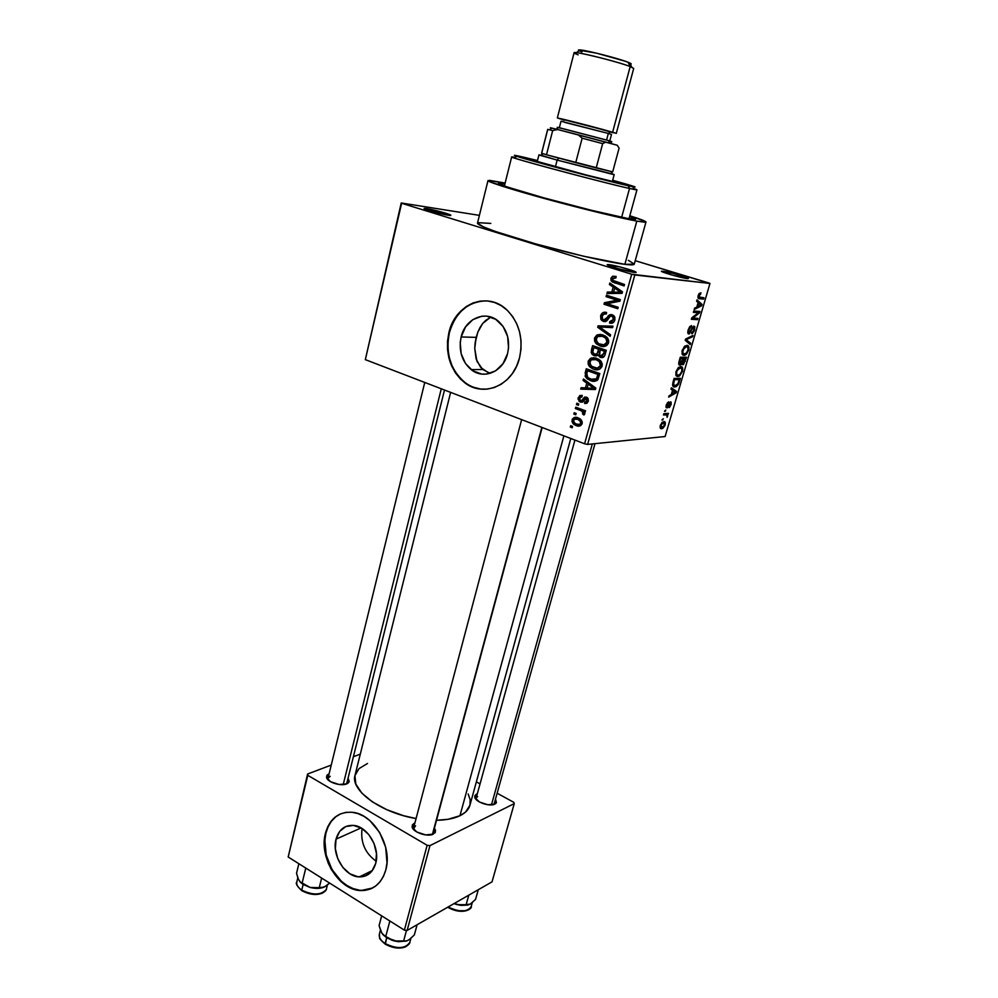 <?xml version="1.0" encoding="UTF-8"?>
<svg xmlns="http://www.w3.org/2000/svg" width="998" height="998" viewBox="0 0 998 998"><rect width="100%" height="100%" fill="white"/><g stroke="black" fill="none" stroke-linecap="round" stroke-linejoin="round"><path stroke-width="1.5" d="M609.192 264.657C614.818 265.256 633.406 270.371 635.826 271.992L634.541 272.442L636.163 272.454L634.503 271.369L620.494 267.065L607.483 264.62L617.488 268.487L634.541 272.442C627.368 271.743 602.617 264.395 607.932 264.57L609.192 264.657L609.815 266.004L609.192 264.657M426.87 208.619C433.045 209.543 448.801 213.797 450.759 215.081L448.589 215.306L450.734 215.506L450.198 214.807L443.224 212.487L424.649 208.395L432.034 211.389L448.589 215.306C440.842 214.196 420.395 208.295 424.674 208.395L426.87 208.619L427.468 209.979L426.87 208.619M663.009 271.244C667.986 271.755 686.063 276.745 688.171 278.192L687.135 278.554L688.458 278.542L686.624 277.494L673.288 273.452L661.599 271.231L671.479 274.899L687.135 278.554C680.91 277.955 657.295 270.994 661.998 271.169L663.52 272.329L663.009 271.244M488.409 372.79L480.674 367.451L476.121 358.931L474.736 348.439L475.135 342.888L477.842 332.109L475.123 342.9L476.183 337.361L461.138 336.962C465.168 318.387 485.939 309.592 498.813 321.618C507.371 330.014 510.29 340.667 507.57 353.591L503.004 363.684L495.582 370.882L486.475 374.113L481.722 374.075L472.74 370.745L465.53 363.584L461.151 353.679L460.228 342.514L461.138 336.962L465.517 326.97L472.753 319.684L481.772 316.229L486.55 316.129L495.682 319.285L503.092 326.446L507.62 336.526L508.543 347.94L507.57 353.591C503.354 371.73 483.706 380.063 471.143 369.609C461.812 361.388 458.469 350.51 461.138 336.962L476.183 337.361L474.736 348.439L476.944 361.288L482.77 369.51L490.168 373.352M486.762 300.872L486.762 300.872C468.124 301.371 455.649 311.987 449.362 332.746L448.875 332.733C454.926 304.315 486.962 290.73 506.647 309.692C519.347 322.516 523.626 338.621 519.484 358.02L516.602 366.141L512.461 373.402L507.209 379.527L501.083 384.305L494.334 387.536L487.211 389.12L480.001 389.02L472.977 387.249L466.403 383.881L460.502 379.078L455.512 372.99L451.607 365.892L448.913 358.008L447.541 349.649L447.528 341.129L448.875 332.733L451.558 324.787L455.462 317.589L460.465 311.401L466.378 306.461L473.002 302.98L480.075 301.109L487.336 300.922L494.497 302.456L501.27 305.65L507.408 310.403L512.635 316.528L516.752 323.801L519.584 331.922L521.006 340.567L520.981 349.387L519.484 358.02C512.997 385.428 483.556 397.915 464.581 382.608C450.086 370.196 444.846 353.566 448.875 332.733L449.362 332.746C445.333 353.579 450.572 370.196 465.068 382.596C471.206 387.137 477.93 389.357 485.24 389.27M542.163 427.506L433.095 833.056L431.797 834.69L435.278 832.407L435.465 830.124L434.392 828.203L434.941 832.918M414.42 823.15L412.424 824.835L412.174 827.093L416.79 831.983L425.597 834.914L433.344 834.128C427.593 837.372 412.436 832.095 412.099 826.731L414.42 823.15M494.284 803.39L493.374 804.613L496.106 803.14L494.821 804.114L496.455 802.592L495.507 799.036L496.106 803.14M476.607 794.059L474.923 795.543L474.873 797.589L479.489 802.018L487.785 804.737L494.821 804.114C489.656 807.058 474.911 801.793 474.711 796.953L476.607 794.059L476.994 794.994L476.607 794.059M346.93 782.756L345.894 784.179L347.953 783.23L349.25 781.422L348.065 778.19L348.764 782.482M629.626 216.491L633.368 217.913C637.647 219.735 635.651 219.897 627.393 218.412L591.49 210.304L543.137 197.654L506.897 186.863L498.426 183.295L504.951 183.782L500.996 183.183C493.573 182.734 506.685 187.3 540.317 196.868C572.104 205.763 611.737 215.543 627.393 218.412L635.576 219.198L629.626 216.491M487.997 180.563L477.506 223.053C476.67 225.311 500.647 234.043 535.29 243.774C569.87 253.504 608.58 262.349 624.86 264.345L636.811 221.107C620.656 218.163 581.759 208.707 546.829 199.163C511.824 189.62 487.411 181.823 487.997 180.563L505.138 183.058L489.531 180.351L488.359 181L491.403 182.434L547.116 199.238L602.854 213.597L636.811 221.107L624.86 264.345L634.254 264.171L645.98 222.018L636.811 221.107L644.608 222.23L645.98 221.943L645.506 221.494L629.825 215.768C640.504 219.148 645.893 221.232 645.98 222.005M500.821 183.17L500.485 184.518L500.821 183.17M469.908 805.336C468.711 809.578 465.392 813.046 459.953 815.728L447.977 819.308L436.525 820.281C446.131 820.106 453.94 818.585 459.953 815.728L563.882 435.839L459.953 815.728L465.567 812.048L469.908 805.324L570.794 438.496M450.634 392.376L355.039 775.209C350.011 790.154 380.812 812.809 416.079 818.547L403.579 815.703L386.75 809.677L372.379 801.868L361.775 793.048L355.824 784.041L354.926 775.671L358.981 768.635L367.501 763.482M376.184 861.224C365.093 853.253 360.39 842.362 362.062 828.527C360.39 842.362 365.093 853.253 376.184 861.224M336.039 839.156L361.076 827.928L336.039 839.156L339.694 831.371L345.795 826.531L353.454 825.396L361.526 828.19L368.761 834.528L374.013 843.435L376.471 853.552L375.735 863.282C373.015 872.277 367.588 876.818 359.455 876.905C344.984 876.955 331.498 854.999 336.039 839.156C338.846 829.625 344.634 825.034 353.404 825.396C367.451 826.144 380.313 847.776 375.735 863.282L371.93 871.117L365.68 875.845L357.958 876.78L349.949 873.811L342.863 867.449L337.748 858.642L335.365 848.724L336.039 839.156M359.118 890.104L352.98 888.519L346.967 885.525L341.328 881.246L331.96 869.508L326.196 855.074L324.861 840.067L325.947 833.031L328.167 826.668L331.448 821.204L335.665 816.863L340.667 813.807C333.307 817.262 328.392 823.674 325.947 833.031L325.448 833.243C329.752 818.547 338.696 811.549 352.282 812.285C373.477 813.744 392.788 846.491 385.802 869.944L383.432 876.394L379.964 881.858L375.56 886.112L370.395 889.006L364.682 890.428L358.631 890.353L352.481 888.769L346.481 885.775L340.842 881.484L331.461 869.745L328.055 862.734L324.45 847.726L325.448 833.243L327.668 826.88L330.949 821.416L335.166 817.075L340.168 814.019L345.782 812.372L351.795 812.222L357.97 813.582L364.083 816.414L369.871 820.606L379.627 832.444L385.665 847.265L386.999 862.734L385.802 869.944C381.698 883.405 373.589 890.291 361.476 890.578C339.32 890.989 318.574 857.457 325.448 833.243L325.947 833.031C319.073 857.232 339.819 890.74 361.975 890.328L372.591 887.995M365.33 359.642L584.591 443.786L631.722 274.238L401.62 203.28L365.33 359.642L401.221 202.968L479.402 215.368L401.221 202.968L365.33 359.642L584.591 443.786L587.61 444.409L634.803 274.974L709.965 283.469L665.105 436.525L587.61 444.409L584.591 443.786L631.722 274.238L401.62 203.28L365.33 359.642M575.759 414.794L573.85 414.083L574.237 412.71L576.133 413.421L575.759 414.794L576.133 413.421L574.237 412.71L573.85 414.083L575.983 413.945L573.85 414.083L575.759 414.794M580.399 410.428L575.372 408.569L575.746 407.184L585.477 410.777L585.09 412.174L583.531 411.588L584.803 413.172L584.204 414.794L582.645 414.095L582.745 411.825L580.399 410.428L582.508 411.575L582.645 414.095L583.917 415.006L584.803 413.883L583.531 411.588L585.09 412.174L585.477 410.777L575.746 407.184L575.372 408.569L578.94 408.357L575.372 408.569L580.399 410.428L583.955 410.215L580.399 410.428M578.366 405.313L576.457 404.614L576.832 403.229L578.74 403.928L578.366 405.313L578.74 403.928L576.832 403.229L576.457 404.614L578.578 404.502L576.457 404.614L578.366 405.313M580.399 402.144L578.017 399.063L579.751 395.532L582.233 395.383L582.034 396.842L580.499 396.93L579.539 398.239L580.537 400.66L581.659 400.51L584.579 397.092L586.649 397.229L588.171 398.701L588.296 401.271L586.899 403.304L584.616 403.466L584.816 402.019L586.886 400.809L585.951 398.514L582.695 402.094L580.399 402.144L586.188 398.576L586.886 400.809L584.816 402.019L584.616 403.466L588.296 401.271L587.435 397.728L586.375 397.117L581.51 400.635L580.013 400.36L579.539 398.239L582.034 396.842L582.233 395.383L578.179 397.641L579.826 397.566L578.179 397.641L579.164 401.433L582.807 402.019L580.399 402.144M586.774 383.095L583.082 380.45L583.481 378.978L595.806 388.072L595.407 389.544L580.699 389.145L581.098 387.686L585.439 387.923L586.774 383.095L585.439 387.923L581.098 387.686L580.699 389.145L595.407 389.544L595.806 388.072L583.481 378.978L583.082 380.45L585.402 380.388L583.082 380.45L586.774 383.095L588.982 383.032L586.774 383.095M588.146 361.288L590.317 358.432L593.91 357.683L598.75 359.268L601.195 361.463L602.243 364.133L601.844 366.827L599.848 369.06L597.041 369.771L592.949 368.911L590.043 367.102L588.234 364.42L588.146 361.288L589.107 366.041L593.585 369.148C597.278 370.707 600.11 369.709 602.081 366.166L600.347 360.465L596.417 358.207L591.377 357.983L595.756 358.008L591.377 357.983L588.146 361.288L589.918 361.288L588.146 361.288M594.521 338.072L596.704 335.178L600.322 334.38L605.187 335.927L607.657 338.11L608.718 340.792L608.318 343.499L606.297 345.77L603.466 346.518L599.985 345.919L596.43 343.898L594.608 341.216L594.521 338.072L595.482 342.838L599.985 345.919C603.703 347.454 606.559 346.418 608.543 342.838L606.959 337.274L602.842 334.891L597.777 334.717L602.468 334.767L597.777 334.717L594.521 338.072L596.28 338.122L594.521 338.072M610.938 278.217L612.535 276.246L616.115 276.421L615.903 277.943L612.909 278.105L612.797 280.338L624.523 284.48L624.124 285.939L612.435 281.997L611.026 280.463L610.938 278.217L611.524 281.249L624.124 285.939L624.523 284.48L612.884 280.45L612.535 278.791L615.903 277.943L616.115 276.421L612.535 276.246L616.09 276.633L612.535 276.246L610.938 278.217L612.685 278.405L610.938 278.217M613.184 287.087L609.391 284.53L609.815 283.02L622.49 291.815L622.066 293.35L606.921 293.549L607.333 292.04L611.811 292.102L613.184 287.087L611.811 292.102L607.333 292.04L606.921 293.549L622.066 293.35L622.49 291.815L609.815 283.02L609.391 284.53L612.423 284.829L609.391 284.53L613.184 287.087L616.078 287.362L613.184 287.087M617.138 300.198L606.073 296.643L606.472 295.196L620.319 299.637L619.895 301.184L607.108 303.704L618.199 307.284L617.799 308.731L603.99 304.253L604.414 302.706L617.138 300.198L604.414 302.706L603.99 304.253L617.799 308.731L618.199 307.284L607.108 303.704L619.895 301.184L620.319 299.637L606.472 295.196L606.073 296.643L610.564 296.518L606.073 296.643L620.107 300.423L617.138 300.198M603.403 321.481L600.858 319.323L600.646 315.705L602.992 312.623L606.148 312.362L606.372 313.971L603.84 314.158L602.33 316.017L602.093 318.088L603.291 319.834L605.462 319.871L608.743 315.418L610.764 314.557L613.57 315.48L614.918 317.514L614.706 320.545L612.76 322.903L609.529 323.065L609.741 321.568L611.874 321.481L613.221 319.61L613.059 317.214L611.362 316.079L609.728 316.553L606.447 321.156L603.403 321.481L607.271 320.383L610.215 316.179L611.749 316.179L612.76 316.803L613.221 319.61L609.741 321.568L609.529 323.065C612.048 323.789 613.832 322.803 614.843 320.096L613.982 315.867L612.186 314.757C610.065 314.233 608.456 315.081 607.345 317.327L603.765 320.046L602.73 319.397L602.218 316.366C603.004 314.258 604.389 313.472 606.372 313.971L606.584 312.486C603.778 311.638 601.794 312.711 600.646 315.705L602.405 315.817L600.646 315.705L601.594 320.358L605.549 321.593L603.403 321.481M610.152 336.314L597.69 327.232L598.064 325.835L612.972 326.159L612.56 327.643L599.499 326.982L610.576 334.817L610.152 336.314L610.576 334.817L599.499 326.982L612.56 327.643L612.972 326.159L598.064 325.835L597.69 327.232L600.035 327.332L597.69 327.232L610.152 336.314M594.234 355.687L592.113 354.327L591.178 352.319L592.637 345.62L606.285 350.298L604.8 355.475L603.353 357.247L600.135 357.259L598.101 354.901L596.28 355.937L594.234 355.687L598.101 354.901L600.547 357.421C602.767 358.057 604.277 357.147 605.062 354.714L606.285 350.298L592.637 345.62L591.44 350.011L593.161 350.036L591.44 350.011L592.338 354.552L594.234 355.687L597.091 355.7L594.234 355.687M590.517 380.612L587.049 378.741L585.165 376.308L586.288 368.773L599.835 373.551L597.166 380.413L594.359 381.311L590.517 380.612C593.224 381.872 595.669 381.548 597.877 379.639L599.835 373.551L586.288 368.773L585.165 372.89L586.886 372.865L585.165 372.89L586.737 378.454L590.517 380.612L594.908 380.512L590.517 380.612M576.145 425.585L573.002 423.601L571.991 421.518L572.465 418.923L574.661 417.401L579.801 418.649L582.146 421.593L581.971 424.063L580.412 425.722L576.145 425.585C578.765 426.782 580.761 426.121 582.121 423.601L580.587 419.21L578.154 417.863C575.497 416.628 573.476 417.289 572.091 419.834L573.775 419.709L572.091 419.834L573.663 424.237L576.145 425.585L580.562 425.235L576.145 425.585M572.191 427.78L570.295 427.057L570.669 425.684L572.565 426.408L572.191 427.78L572.565 426.408L570.669 425.684L570.295 427.057L572.428 426.894L570.295 427.057L572.191 427.78M708.967 283.008L635.227 260.69L709.965 283.469L631.722 274.238L634.803 274.974L587.61 444.409L665.105 436.525L709.965 283.469L708.967 283.008M661.973 420.033L663.258 418.698L661.973 420.033M664.518 411.338L665.803 410.003L664.518 411.338M670.98 389.145L672.552 390.181L671.267 394.597L669.047 395.794L668.66 397.129L676.17 392.775L676.557 391.441L671.38 387.798L670.98 389.145L672.552 390.181L671.267 394.597L669.047 395.794L668.66 397.129L676.17 392.775L676.557 391.441L671.38 387.798L670.98 389.145M678.079 367.913L675.858 372.192L676.395 376.059L679.65 375.897L682.545 371.231L682.47 367.601L680.885 366.64L678.752 367.326L676.008 371.63L675.895 375.298L678.852 376.321L682.457 371.543C683.081 367.988 682.47 366.341 680.611 366.628L678.079 367.913M684.291 346.618L681.946 351.458L682.582 354.851L684.254 355.375L686.375 354.352L688.807 349.824L688.907 347.154L687.859 345.62L684.965 346.044L682.208 350.335L682.096 354.078L685.127 355.163L688.632 350.448C689.269 346.842 688.67 345.158 686.824 345.383L684.291 346.618M688.183 329.851L687.822 332.845L689.306 333.918L692.737 327.993L693.997 327.594L693.647 330.7L691.951 332.434L691.651 333.731L692.425 333.507L694.383 330.712L694.833 326.695L693.884 326.121L692.624 326.995L689.456 332.646L688.608 331.91L688.882 330.001L691.564 325.61L689.755 326.633L688.183 329.851C687.522 332.421 687.734 333.806 688.82 334.006L693.311 327.469L693.922 329.901L691.651 333.731L694.658 329.901L693.573 326.196L689.181 332.696L688.882 330.001L691.564 325.61L688.183 329.851M696.604 301.259L698.138 302.556L696.804 307.122L694.596 308.132L694.196 309.517L701.631 305.787L702.031 304.402L697.003 299.874L696.604 301.259L698.138 302.556L696.804 307.122L694.596 308.132L694.196 309.517L701.631 305.787L702.031 304.402L697.003 299.874L696.604 301.259M699.236 293.487L698.176 298.128L703.59 299.101L703.977 297.778L698.825 296.905L700.97 292.838L699.236 293.487L698.188 295.533C697.764 297.878 698.176 298.938 699.398 298.726L703.59 299.101L703.977 297.778L698.962 297.13L698.899 295.658L700.97 292.838L699.236 293.487M693.373 312.337L698.351 312.686L691.751 317.888L691.34 319.31L697.565 319.672L697.939 318.374L692.974 318.063L699.561 312.861L699.972 311.463L693.76 311.014L693.373 312.337L698.351 312.686L691.751 317.888L691.34 319.31L697.565 319.672L697.939 318.374L692.974 318.063L699.561 312.861L699.972 311.463L693.76 311.014L693.373 312.337M685.214 340.343L690.267 344.597L690.666 343.237L686.15 339.657L692.562 336.775L692.949 335.428L685.576 339.071L685.214 340.343L690.267 344.597L690.666 343.237L686.15 339.657L692.562 336.775L692.949 335.428L685.576 339.071L685.214 340.343M679.127 361.226L679.176 364.944L680.836 364.781L681.884 363.384L682.295 364.594L683.48 364.544L686.562 357.247L680.299 357.209L679.127 361.226C678.415 363.821 678.652 365.131 679.825 365.156L681.884 363.384L683.181 364.694L686.562 357.247L680.299 357.209L679.127 361.226M673.001 382.209L672.926 386.101L676.245 386.588L678.44 384.33L680.399 378.292L674.099 378.442L673.001 382.209C672.303 385.764 672.902 387.349 674.798 386.962L678.652 383.881L680.399 378.292L674.099 378.442L673.001 382.209M666.277 404.988L666.04 407.246L667.163 407.92L670.456 403.155L669.496 407.396L671.167 404.365L671.068 402.019L669.683 402.431L667.388 406.623L666.976 404.839L668.685 401.795L666.377 404.677L667.225 407.895L670.332 403.13L669.059 407.621L671.08 404.652L670.606 401.87L667.275 406.685L666.926 405.038L668.685 401.795L666.277 404.988M663.458 414.968L666.739 414.956L667.126 417.339L667.35 414.681L668.46 413.359L663.832 413.696L663.458 414.968L666.739 414.956L667.126 417.339L667.35 414.681L668.46 413.359L663.832 413.696L663.458 414.968M660.339 425.373L660.364 428.154L662.859 428.329L665.005 425.398L665.142 422.216L662.472 422.104L660.339 425.373C659.89 427.93 660.377 429.028 661.774 428.678L665.142 424.961C665.591 422.441 665.142 421.343 663.77 421.655L660.339 425.373M513.721 802.292L497.141 793.223L513.721 802.292L514.257 803.615L492.026 881.858L407.134 930.448L429.951 845.63L514.257 803.615L429.951 845.63L427.144 845.281L307.796 775.321L288.185 856.995L404.377 930.136L427.144 845.281L307.796 775.321L307.609 773.999L331.249 765.079L307.609 773.999L288.185 856.995L307.609 773.999L288.185 856.995L404.377 930.136L407.134 930.448L404.377 930.136L427.144 845.281L429.951 845.63L407.134 930.448L492.026 881.858L514.257 803.615L513.721 802.292M480.063 783.892L476.358 781.871L480.063 783.892M353.392 756.721L360.303 754.126L353.392 756.721M329.128 773.749L327.007 775.209L326.496 777.23L330.525 781.696L338.933 784.465L346.705 783.904C340.817 786.611 326.895 782.033 326.508 777.267L329.128 773.749M469.983 805.037L470.145 799.66L468.149 793.959M370.882 888.756L372.578 888.008M413.933 829.849L413.634 827.791L415.517 825.82L413.584 828.814L413.933 829.849M474.711 796.953L476.283 799.66L476.121 798.138L477.655 796.554M326.508 777.267L328.267 780.049L328.005 778.34L330.201 776.294M490.779 223.415L477.955 222.654M477.493 223.09L483.319 226.845L495.495 231.511L535.577 243.861L583.493 256.199L624.86 264.345C630.873 265.081 634.004 265.031 634.254 264.183M634.266 264.058L628.341 260.328M485.864 320.296L489.494 318.05L482.708 323.452L485.864 320.296M480.026 327.456L482.708 323.452L477.83 332.134L480.026 327.456M476.183 337.361L477.83 332.134L476.183 337.361M494.147 804.388L494.821 804.114M480.549 301.147L473.489 303.018L466.864 306.486L460.951 311.426L455.949 317.601L452.044 324.799L449.362 332.746L448.015 341.129L448.027 349.662L449.399 358.008L452.094 365.879L455.999 372.99L460.989 379.065M464.581 382.608L466.877 383.868M473.451 387.236L480.475 389.008M699.062 293.686L700.658 294.173L699.062 293.686M698.213 295.445L698.899 295.658L698.213 295.445M697.939 296.818L698.962 297.13L697.939 296.818M697.939 297.342L703.59 299.101L697.939 297.342M698.475 298.439L699.398 298.726L698.475 298.439M699.211 303.529L702.031 304.402L699.211 303.529M700.459 305.425L701.631 305.787L700.459 305.425M698.725 303.068L701.157 305.139L696.978 306.523L697.652 306.735L698.725 303.068L698.051 302.856L701.157 305.139L697.652 306.735L698.725 303.068M693.76 311.027L699.561 312.861L693.76 311.027M691.951 317.738L692.974 318.063L691.951 317.738M691.814 317.851L697.565 319.672L691.814 317.851M693.697 311.214L698.351 312.686L693.697 311.214M689.892 326.483L691.265 326.92L689.892 326.483M688.208 329.777L688.882 330.001L688.208 329.777M687.784 332.234L688.907 332.608M693.984 329.677L694.658 329.901L693.984 329.677M692.562 327.07L693.635 327.419L692.562 327.07M692.225 327.581L692.886 327.793L692.225 327.581M690.217 331.86L690.878 332.084L690.217 331.86M691.165 336.314L692.562 336.775L691.165 336.314M686.137 338.796L687.298 339.17L686.137 338.796M685.476 339.432L686.15 339.657L685.476 339.432M685.389 339.732L686.973 340.256L685.389 339.732M687.36 342.164L690.666 343.237L687.36 342.164M687.971 350.223L688.632 350.448L687.971 350.223M682.682 354.951L683.979 355.375L682.682 354.951M686.424 346.68C687.884 346.431 688.383 347.678 687.909 350.448L685.95 353.554L684.379 354.09C682.969 354.302 682.495 353.055 682.956 350.335L682.283 350.123L686.424 346.68L684.815 346.156L687.597 347.042L688.121 349.487L686.499 353.067L683.967 354.053L682.682 352.119L683.929 348.265L686.424 346.68M684.728 361.014L685.401 361.239L684.728 361.014M681.247 363.172L681.884 363.384L681.247 363.172M679.164 364.931L679.825 365.156L679.164 364.931M683.593 358.519L685.464 358.531L681.547 357.209L685.464 358.531L683.069 363.497L681.809 362.037L682.557 362.299L682.22 360.715L682.894 360.939L683.593 358.519L680.237 357.396L685.464 358.531L684.204 362.511L682.807 363.434L683.593 358.519M680.648 358.507L682.857 358.519L680.174 357.621L682.857 358.519L680.199 363.871L678.827 362.349L679.538 362.598L679.176 361.026L679.85 361.251L680.648 358.507L679.975 358.282L682.857 358.519L681.547 362.661L680.05 363.858L679.538 362.598L680.648 358.507M681.796 371.318L682.457 371.543L681.796 371.318L679.775 374.687L678.191 375.248C676.781 375.51 676.295 374.287 676.756 371.605L676.083 371.381L680.224 367.913C681.696 367.613 682.195 368.836 681.734 371.568L680.324 374.188L678.191 375.248L676.769 374.562L676.681 371.842L677.954 369.223L680.224 367.913L678.677 367.389L681.709 368.561L681.796 371.331M676.382 376.046L677.792 376.533L676.382 376.046M678.702 381.648L679.364 381.872L678.702 381.648M677.991 383.656L678.652 383.881L677.991 383.656M673.151 386.388L674.798 386.962L673.151 386.388M674.473 379.714L679.301 379.589L675.846 378.404L679.301 379.589L677.979 383.669L675.172 385.677L672.565 384.791L673.775 385.216L673.126 381.785L673.8 382.022L674.473 379.714L673.8 379.477L679.301 379.589L677.817 383.981L675.821 385.59L673.5 384.766L674.473 379.714M672.116 389.894L676.557 391.441L672.116 389.894M675.222 392.451L676.17 392.775L675.222 392.451M673.176 390.58L675.683 392.226L671.467 393.898L672.141 394.135L673.176 390.58L672.515 390.343L675.683 392.226L672.141 394.135L673.176 390.58M667.388 402.705L668.386 403.067L667.388 402.705M666.015 406.311L666.889 406.623M669.409 402.805L670.332 403.13L669.409 402.805M669.109 403.304L669.833 403.566L669.109 403.304M668.423 404.776L669.147 405.026L668.423 404.776M664.618 410.976L665.429 411.276L664.618 410.976M665.217 413.596L668.086 414.632L665.217 413.596M664.481 413.646L667.35 414.681L664.481 413.646M666.988 415.854L667.724 416.129L666.988 415.854M663.732 414.02L665.866 414.794L663.732 414.02M662.086 419.671L662.897 419.958L662.086 419.671M660.364 428.154L661.774 428.678L660.364 428.154M663.408 422.915L664.493 424.986L662.672 427.294L660.414 425.136L663.408 422.915L662.061 422.428L664.381 423.227L664.269 425.597L662.996 427.144L661.325 427.294L661.225 424.749L663.408 422.915M616.764 282.422L624.361 285.079L614.656 282.958L618.997 283.395L616.115 281.935M611.4 293.487L611.687 292.426L607.333 292.04L616.178 292.352L611.687 292.426L611.4 293.487M622.29 292.514L617.887 292.514L622.29 292.514M614.668 288.098L618.348 290.73L621.305 290.992L618.348 290.73L622.34 292.364L613.558 292.127L617.887 292.514L613.558 292.127L614.668 288.098L617.513 288.36L614.668 288.098L613.558 292.127L620.793 292.227L614.668 288.098M618.086 307.721L608.343 304.565L603.99 304.253L608.468 304.141L618.086 307.721M608.668 303.392L604.414 302.706L608.768 303.03L619.995 300.822L608.668 303.392M620.182 300.124L610.427 297.005L620.182 300.124M609.079 317.426L607.345 317.327L609.079 317.426M612.024 323.19L609.529 323.065L612.024 323.19M614.943 319.709L613.221 319.61L614.943 319.709M614.356 316.329L611.749 316.179L614.356 316.329M606.547 321.082L605.599 320.133L606.547 321.082M602.156 327.094L602.443 326.034L598.064 325.835L612.947 326.259L602.443 326.034L602.156 327.094M612.56 327.631L599.499 326.982L612.56 327.631M605.15 346.256L599.985 345.919L604.351 346.007L601.994 344.909L605.15 346.256M597.478 342.888L595.482 342.838L597.478 342.888M600.309 335.864L602.143 334.866L600.309 335.864M603.179 336.139L605.474 336.101L602.667 336.314M602.43 336.301L605.823 338.222L606.934 342.302L608.655 342.339L606.934 342.302L603.678 344.971L607.258 345.046L600.422 344.51L597.34 342.763L596.105 338.596C597.565 335.939 599.673 335.178 602.43 336.301L597.528 336.588L596.006 340.206L598.663 343.736L604.202 344.884L606.447 343.374L607.058 340.642L605.873 338.285L602.43 336.301M606.559 345.021L607.221 345.083M596.505 347.628L596.667 347.005L596.505 347.628M602.929 357.434L600.547 357.421L602.929 357.434M599.411 354.914L598.101 354.901L599.411 354.914M597.715 355.313L596.43 354.278L597.715 355.313M602.979 349.288L598.226 347.653L602.979 349.288L598.613 349.225L602.979 349.288M604.563 349.836L600.197 349.762L606.036 351.196L604.289 351.171L603.603 353.641L605.349 353.654L603.603 353.641L600.709 355.924L599.761 355.375L599.187 353.966L600.197 349.762L604.563 349.836M593.835 347.578L598.613 349.225L597.839 352.02L599.573 352.032L597.839 352.02C597.378 353.978 596.305 354.727 594.608 354.265L592.775 352.107L593.835 347.578L598.226 347.653L593.835 347.578L592.775 352.107L594.608 354.265L597.128 353.691L598.613 349.225L593.835 347.578M603.603 353.641L604.289 351.171L600.197 349.762L599.636 355.251L602.218 355.962L603.603 353.641M599.025 369.422L593.585 369.148L597.964 369.11L596.006 368.212L599.025 369.422M591.003 366.029L589.107 366.041L591.003 366.029M593.773 359.143L595.769 358.008L593.773 359.143M596.792 359.292L598.638 359.205L595.968 359.604L599.262 361.438L600.484 365.617L602.206 365.605L600.484 365.617L597.241 368.237L591.078 366.091L589.731 361.825C591.178 359.205 593.274 358.457 596.006 359.617L591.128 359.841L589.618 363.422L592.263 366.965L597.765 368.162L599.998 366.678L600.596 363.971L599.424 361.613L596.006 359.617M595.993 379.34L597.827 379.702M587.473 370.732L599.611 374.375L597.852 374.4L597.166 376.895L598.912 376.857L597.166 376.895L596.342 378.803L598.326 378.766L590.928 379.215L587.672 377.394L586.787 373.264L587.473 370.732L591.702 370.695L587.473 370.732L586.525 375.011L588.134 377.768L592.301 379.627L595.12 379.602L596.617 378.379L597.852 374.4L587.473 370.732M595.482 389.282L580.699 389.145L585.115 388.995L585.414 387.923L585.115 388.995L595.482 389.282M587.186 387.873L585.439 387.923L587.186 387.873M588.209 384.13L591.777 386.85L594.047 386.775L591.777 386.85L594.172 388.409L595.731 388.359L587.148 388.022L588.209 384.13L590.379 384.068L588.209 384.13L587.148 388.022L594.172 388.409L588.209 384.13M581.535 400.61L584.005 400.51L581.51 400.635M584.753 399.35L582.433 399.462L584.753 399.35M586.799 403.354L584.616 403.466L586.799 403.354M588.408 400.734L586.886 400.809L588.408 400.734M588.059 398.489L586.188 398.576L588.059 398.489M583.543 401.184L583.007 400.56L583.543 401.184L579.164 401.433M585.277 411.488L583.531 411.588L585.277 411.488M584.778 413.958L582.645 414.095L584.778 413.958M584.753 413.06L583.094 413.16L584.753 413.06M585.352 411.238L582.321 411.426L585.352 411.238M580.961 425.385L579.077 424.562L580.961 425.385M577.78 419.247L579.663 420.283L580.749 423.04L582.258 422.927L580.749 423.04C579.701 424.711 578.254 425.086 576.42 424.175L574.586 423.177L573.463 420.383C574.499 418.711 575.946 418.337 577.78 419.247L574.187 419.285L573.538 421.755L575.846 423.925L579.464 424.449L580.624 423.364L580.674 421.667L577.78 419.247M579.613 418.549L578.353 419.21M613.283 181.673C594.147 177.394 528.142 159.755 531.036 159.705L586.288 174.987L616.714 182.422L612.56 180.675L618.723 182.709L613.283 181.673M515.093 157.435C510.851 156.586 510.564 156.761 514.232 157.996C526.283 162.2 606.796 183.495 629.526 188.472L628.241 185.765C606.235 180.863 528.566 160.341 516.814 156.324C511.999 154.727 514.319 155.027 523.763 157.222L537.51 160.541L515.267 155.401L525.347 158.894L590.828 176.509L634.316 187.038L612.672 180.251C632.47 185.765 639.169 187.936 632.769 186.751L628.241 185.765L629.526 188.472L634.192 189.458C637.996 190.194 637.834 189.894 633.718 188.56L636.949 189.82L629.526 188.472L621.654 217.277L629.526 188.472C602.717 182.597 507.146 157.01 511.662 156.948L504.389 186.002M409.966 938.981L414.345 934.926L417.114 924.734L414.345 934.926L409.866 939.168L407.059 940.815L403.579 941.189L406.485 930.373L403.579 941.189L394.11 940.952L385.752 936.486L389.856 921.004L385.752 936.486L382.77 934.415L381.024 931.583L379.09 925.633L381.66 915.84L379.09 925.633L381.847 933.142L386.675 937.758L382.908 934.577M403.766 947.189L398.938 947.938L393.374 947.339L385.141 943.559C380.188 940.141 378.379 936.71 379.702 933.255M380.425 930.136L379.39 934.091C378.729 937.359 380.65 940.515 385.141 943.559L386.675 937.758L398.165 941.713L406.722 940.939M409.517 943.185C404.39 948.911 396.268 949.036 385.141 943.559C397.104 949.26 405.325 948.861 409.816 942.374C410.028 943.335 408.619 944.807 405.587 946.815C399.749 949.11 393.012 948.262 385.365 944.245L386.675 937.758L394.11 940.952L406.71 940.939M383.556 942.648L381.947 941.014M408.431 940.141L405.812 941.176L396.493 941.413L391.84 940.191L385.752 936.486L386.675 937.758M432.483 834.116L541.852 427.381L432.483 834.116M343.2 784.64L441.278 388.783L343.2 784.64M592.325 443.935L491.453 804.887L592.325 443.935M546.492 154.765L541.664 153.243L547.752 129.403L552.68 130.576L557.682 129.515L578.204 134.805L582.146 138.198L575.734 162.649L546.492 154.765L558.83 158.146L546.492 154.765L552.68 130.576L547.69 129.378L541.59 153.255L546.492 154.765L552.68 130.576L557.682 129.515L617.226 145.246L619.097 148.103L612.685 171.906L546.492 154.765M557.146 160.092L558.83 158.146L557.146 160.092L540.904 155.214C538.433 154.678 538.321 154.752 540.554 155.439L557.146 160.092L555.412 166.841L557.146 160.092L612.51 174.313C614.805 174.812 614.743 174.687 612.323 173.951L557.146 160.092M551.894 128.206L550.971 127.956L551.894 128.206M612.685 171.906L596.193 167.938L602.667 143.625L605.798 142.103L617.226 145.246L619.097 148.103L612.685 171.906L619.097 148.103M550.36 127.744L557.682 129.515L550.971 127.956M575.734 162.649L596.193 167.938L602.667 143.625L582.146 138.198L575.734 162.649M582.146 138.198L602.667 143.625L605.798 142.103L578.204 134.805L582.146 138.198M578.129 54.853C573.476 53.081 572.852 52.358 576.283 52.657C584.292 53.268 619.795 62.425 630.187 66.567L628.116 62.263C618.885 58.545 587.548 50.474 580.387 49.962C578.254 49.775 577.842 50.037 579.177 50.761M611.899 143.787L610.502 141.117C612.261 141.629 612.298 141.691 610.601 141.292L608.418 140.531L609.678 143.163L608.418 140.531L558.606 127.507C556.822 127.083 556.772 127.12 558.443 127.619M609.778 140.905L611.5 134.468L608.331 133.458L606.584 140.019L608.331 133.458L610.776 131.724C615.641 133.158 615.242 133.208 609.591 131.861M561.063 119.036L564.194 120.284M559.766 118.625L610.776 131.724L608.331 133.458L561.013 121.22L559.342 127.682M631.123 64.072L628.116 62.263L630.187 66.567C617.525 61.514 572.827 50.561 574.075 52.782L557.358 117.926L612.635 132.198L630.187 66.567L612.635 132.198L616.29 133.383L633.705 68.425L630.187 66.567L631.846 67.24L629.588 62.874L625.185 61.215L596.554 53.168L578.453 50.025M561.55 119.261L557.358 117.926M612.984 132.722L588.845 125.723L559.092 118.537M563.334 119.71C543.748 114.109 594.346 126.908 610.776 131.724L614.082 132.846M613.109 132.672L611.125 132.223M579.838 51.085L581.959 51.958M610.502 141.117L557.52 127.332M558.83 127.732L561.101 128.368M608.331 133.458L564.569 122.33M630.249 64.159C631.771 64.184 631.547 63.76 629.588 62.874M326.134 889.705C320.869 895.231 312.748 895.368 301.77 890.116L302.02 890.815L301.77 890.116C310.116 895.805 325.448 894.969 326.433 888.856C326.695 889.767 325.311 891.214 322.304 893.185C316.378 895.48 309.63 894.695 302.032 890.815L302.269 890.74M300.548 882.432L303.143 884.478L301.77 890.116L303.143 884.478L310.178 887.471L300.386 882.22L298.128 878.801L296.543 873.25L298.864 863.719L296.543 873.25L298.053 877.99M305.787 868.073L302.107 883.143L305.787 868.073M299.862 881.708L310.178 887.471L321.643 887.808L325.909 886.099L329.614 883.068L324.4 886.973L319.26 887.671L321.643 878.065L319.26 887.671L310.178 887.471L317.975 888.382L323.814 887.234M297.791 877.916L296.793 882.057C296.269 884.839 297.928 887.534 301.77 890.116C297.454 887.172 295.895 884.191 297.105 881.184M319.934 893.771L312.399 894.208L304.49 891.975M323.739 887.259C319.946 888.694 315.43 888.756 310.178 887.471L300.386 882.22L298.227 878.864M465.891 910.712L456.36 910.737L448.613 907.194C459.691 912.359 467.201 912.197 471.143 906.695C473.052 907.244 464.868 916.014 448.801 907.868L448.202 906.945M471.518 903.165L475.547 899.373L478.267 889.742L475.547 899.373L470.283 904.088L466.078 904.874L468.798 895.156L466.078 904.874L459.404 905.099L454.14 903.552L460.964 905.386L467.75 905.086M470.283 904.088L461.65 905.236L453.99 903.627L457.171 904.662L468.923 904.724M470.894 907.357C466.39 912.209 458.968 912.16 448.613 907.194M635.015 272.491L635.826 271.992M450.123 215.493L450.759 215.081M687.497 278.592L688.171 278.192M482.77 369.51L471.143 369.609M631.46 219.098L633.368 217.913M346.743 783.467L444.497 390.018M372.404 870.493L359.455 876.905M502.069 185.154L500.996 183.183M413.584 828.814L412.099 826.731M699.897 294.298L698.85 293.973M690.828 327.032L689.718 326.683M693.311 327.469L692.475 327.207M689.306 333.918L688.059 333.507M685.127 355.163L682.133 354.165M685.551 346.842L684.441 346.481M683.181 364.694L682.083 364.332M680.349 365.056L678.877 364.557M678.852 376.321L675.908 375.31M679.401 368.062L678.303 367.701M675.92 386.725L672.689 385.602M668.273 403.105L667.325 402.768M670.232 403.155L669.371 402.855M667.225 407.895L666.14 407.508M662.435 428.529L660.165 427.693M662.822 423.052L661.799 422.678M611.524 281.249L615.554 281.661M612.76 316.803L614.693 316.915M601.594 320.358L605.961 320.583M596.23 343.711L598.713 343.774M605.823 338.222L607.77 338.272M599.087 356.548L603.453 356.573M592.338 354.552L596.717 354.589M590.018 367.077L592.438 367.064M599.262 361.438L601.183 361.438M586.737 378.454L589.119 378.404M586.562 398.801L588.171 398.726M582.508 411.575L585.302 411.401M573.663 424.237L576.108 424.05M579.663 420.283L581.472 420.146M662.36 271.843L661.998 271.169M425.048 209.069L424.674 208.395M608.381 265.406L607.932 264.57M634.192 189.458L632.769 186.751M629.014 218.699L636.949 189.82M514.232 157.996L516.814 156.324M379.39 934.091L379.664 937.87C378.853 938.033 380.675 940.104 385.128 944.083M410.902 938.345L409.816 942.374M413.634 827.791L521.642 419.634M424.749 382.434L328.005 778.34M594.995 443.661L493.998 804.438M574.923 440.081L476.121 798.138M543.137 153.792L540.554 155.439M537.198 161.738L538.957 154.865M612.348 181.461L614.194 174.613M612.51 174.313L611.088 171.606M549.474 129.777L552.044 128.106M576.283 52.657L580.387 49.962M556.123 129.116L558.606 127.507M327.394 885.014L326.433 888.856M301.77 890.64C297.03 886.187 295.371 883.33 296.793 882.057M447.753 907.194L448.589 907.743M472.279 902.641L471.143 906.695"/></g></svg>

